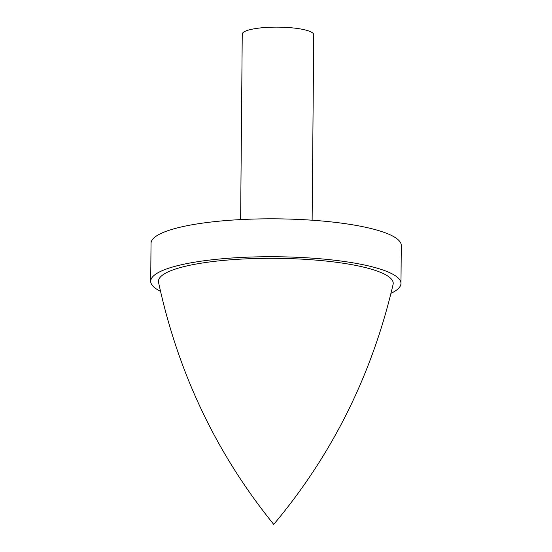 <?xml version="1.0" encoding="UTF-8"?>
<svg xmlns="http://www.w3.org/2000/svg" width="552" height="552" viewBox="0 0 552 552"><rect width="100%" height="100%" fill="white"/><g stroke="black" fill="none" stroke-linecap="round" stroke-linejoin="round"><path stroke-width="0.83" d="M393.093 284.446A117.39 24.012 -179.5 0 0 312.494 259.833A117.39 24.012 -179.5 0 0 164.317 273.909A117.39 24.012 -179.5 0 0 158.555 282.396C178.075 373.035 216.46 453.703 273.723 524.4C332.207 454.717 372 374.732 393.093 284.446M390.988 293.326A125.138 25.599 -179.5 0 0 400.966 283.438A125.138 25.599 -179.5 0 0 314.916 258.35A125.138 25.599 -179.5 0 0 150.703 281.251A125.138 25.599 -179.5 0 0 160.508 291.311M400.966 283.438L401.297 245.523A125.138 25.599 -179.5 0 0 315.247 220.441A125.138 25.599 -179.5 0 0 151.034 243.342L150.703 281.251M312.128 220.213L313.75 34.769A35.756 7.314 -179.5 0 0 289.165 27.6A35.756 7.314 -179.5 0 0 242.245 34.141L240.631 219.586"/></g></svg>
